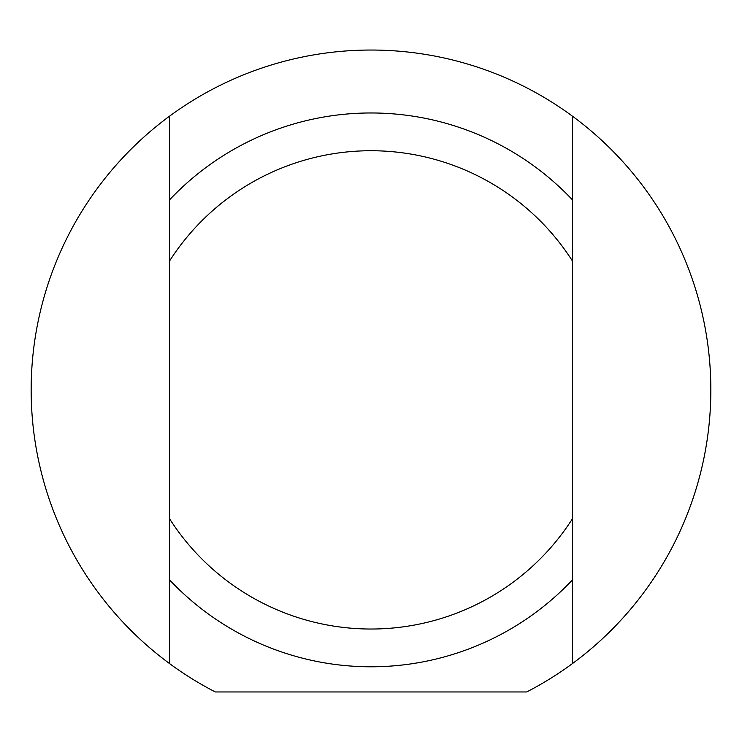 <?xml version="1.0" encoding="UTF-8"?>
<svg xmlns="http://www.w3.org/2000/svg" width="742" height="742" viewBox="0 0 742 742"><rect width="100%" height="100%" fill="white"/><g stroke="black" fill="none" stroke-linecap="round" stroke-linejoin="round"><path stroke-width="1.11" d="M572.388 199.821L572.388 116.132A339.845 339.845 0 0 1 572.388 663.626L572.388 199.821A276.914 276.914 0 0 0 169.612 199.821L169.612 663.626A339.845 339.845 0 0 1 169.612 116.132L169.612 199.821M572.388 518.853A239.147 239.147 0 0 1 169.612 518.853M169.612 579.938A276.914 276.914 0 0 0 572.388 579.938M572.388 663.626A339.845 339.845 0 0 1 526.69 691.961L215.31 691.961A339.845 339.845 0 0 1 169.612 663.626M169.612 116.132A339.845 339.845 0 0 1 572.388 116.132M169.612 260.906A239.147 239.147 0 0 1 572.388 260.906"/></g></svg>
